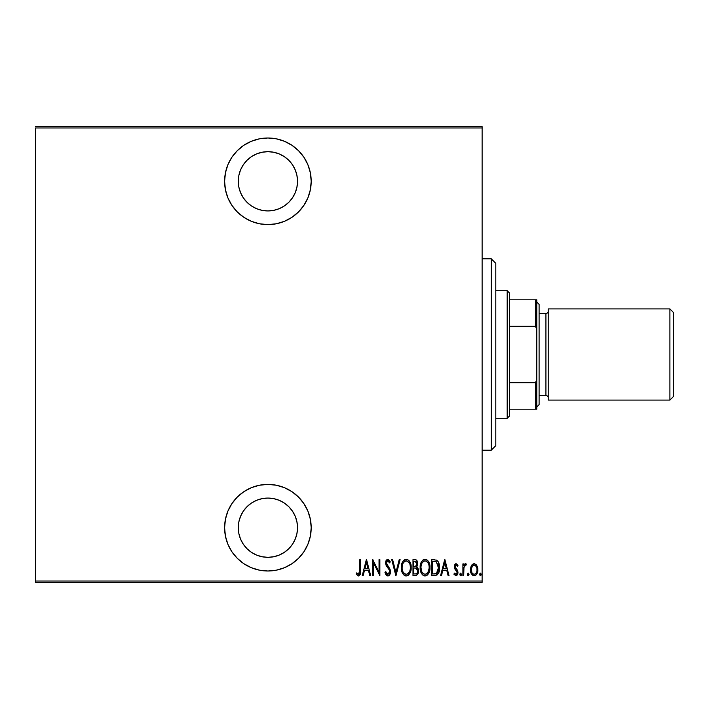 <?xml version="1.0" encoding="UTF-8"?>
<svg xmlns="http://www.w3.org/2000/svg" width="709" height="709" viewBox="0 0 709 709"><rect width="100%" height="100%" fill="white"/><g stroke="black" fill="none" stroke-linecap="round" stroke-linejoin="round"><path stroke-width="1.06" d="M267.905 137.998A43.302 43.302 0 0 1 311.198 181.3A43.302 43.302 0 0 1 267.905 224.602L276.35 223.769L284.469 221.305L291.957 217.3L298.516 211.92L303.904 205.362L307.901 197.873L310.365 189.746L311.198 181.3L310.365 172.854L307.901 164.727L303.904 157.247L298.516 150.68L291.957 145.301L284.469 141.295L276.35 138.831L267.905 137.998L259.45 138.831L251.332 141.295L243.843 145.301L237.285 150.68L231.896 157.247L227.899 164.727L225.435 172.854L224.602 181.3L225.435 189.746L227.899 197.873L231.896 205.362L237.285 211.92L243.843 217.3L251.332 221.305L259.45 223.769L267.905 224.602A43.302 43.302 0 0 1 224.602 181.3A43.302 43.302 0 0 1 267.905 137.998M267.905 484.398A43.302 43.302 0 0 1 311.198 527.7A43.302 43.302 0 0 1 267.905 571.002L276.35 570.169L284.469 567.705L291.957 563.699L298.516 558.32L303.904 551.753L307.901 544.273L310.365 536.146L311.198 527.7L310.365 519.254L307.901 511.127L303.904 503.638L298.516 497.08L291.957 491.7L284.469 487.695L276.35 485.231L267.905 484.398L259.45 485.231L251.332 487.695L243.843 491.7L237.285 497.08L231.896 503.638L227.899 511.127L225.435 519.254L224.602 527.7L225.435 536.146L227.899 544.273L231.896 551.753L237.285 558.32L243.843 563.699L251.332 567.705L259.45 570.169L267.905 571.002A43.302 43.302 0 0 1 224.602 527.7A43.302 43.302 0 0 1 267.905 484.398M267.905 498.072A29.627 29.627 0 0 1 297.523 527.7A29.627 29.627 0 0 1 267.905 557.327A29.627 29.627 0 0 1 238.277 527.7A29.627 29.627 0 0 1 267.905 498.072L273.683 498.64L279.24 500.324L284.362 503.062L288.847 506.749L292.533 511.242L295.272 516.365L296.956 521.921L297.523 527.7L296.956 533.478L295.272 539.035L292.533 544.158L288.847 548.651L284.362 552.329L279.24 555.067L273.683 556.751L267.905 557.327L262.117 556.751L256.561 555.067L251.438 552.329L246.954 548.651L243.267 544.158L240.528 539.035L238.844 533.478L238.277 527.7L238.844 521.921L240.528 516.365L243.267 511.242L246.954 506.749L251.438 503.062L256.561 500.324L262.117 498.64L267.905 498.072M267.905 151.673A29.627 29.627 0 0 1 297.523 181.3A29.627 29.627 0 0 1 267.905 210.928A29.627 29.627 0 0 1 238.277 181.3A29.627 29.627 0 0 1 267.905 151.673L273.683 152.249L279.24 153.933L284.362 156.671L288.847 160.349L292.533 164.843L295.272 169.965L296.956 175.522L297.523 181.3L296.956 187.079L295.272 192.635L292.533 197.758L288.847 202.251L284.362 205.938L279.24 208.676L273.683 210.36L267.905 210.928L262.117 210.36L256.561 208.676L251.438 205.938L246.954 202.251L243.267 197.758L240.528 192.635L238.844 187.079L238.277 181.3L238.844 175.522L240.528 169.965L243.267 164.843L246.954 160.349L251.438 156.671L256.561 153.933L262.117 152.249L267.905 151.673M482.12 581.025L35.45 581.025L35.45 127.975L482.12 127.975L482.12 581.025L482.12 126.61L35.45 126.61L482.12 126.61L482.12 127.975L35.45 127.975L35.45 581.025L482.12 581.025L482.12 582.39L482.12 581.025M471.441 565.622L470.51 570.727L472.38 575.079L474.144 575.761L475.916 575.079L477.644 571.684L477.299 566.588L476.368 564.887L474.578 563.726L473.284 563.841L471.662 565.25L470.466 569.761C470.289 572.828 471.52 574.822 474.144 575.761C476.767 574.822 477.999 572.819 477.822 569.761L476.847 565.614L474.144 563.69L471.662 565.25M463.713 575.557L462.897 575.557L463.713 575.557L463.961 567.253L464.528 565.738L465.902 565.33L466.371 564.089L464.9 563.903L463.713 565.614L463.713 563.894L462.897 563.894L462.897 575.557L462.897 563.894L462.897 575.557L463.713 575.557L463.881 567.634L466.371 564.089L465.565 563.69L463.713 565.614L463.713 563.894L462.897 563.894L463.713 563.894M456.135 563.69L454.673 564.843L454.318 567.209L454.859 568.999L456.933 571.339L457.101 573.076L456.197 574.281L454.46 573.102L453.893 574.184L455.914 575.761L457.27 574.972L457.987 572.393L457.544 570.355L455.187 567.235L455.648 565.312L456.543 565.268L457.411 566.349L457.987 565.357L456.135 563.69L454.309 566.748L454.629 568.547L457.172 572.455L455.896 574.325L454.46 573.102L453.893 574.184L455.914 575.761L457.987 572.393L457.651 570.594L455.125 566.695L456.109 565.126L457.411 566.349L457.987 565.357L455.967 563.699M434.741 575.557L437.187 574.884L438.676 572.819L439.536 569.07L439.217 564.284L438.189 561.679L436.726 560.181L431.808 559.605L431.808 575.557L434.741 575.557C438.357 574.574 439.97 571.977 439.58 567.785C439.81 564.727 438.862 562.193 436.726 560.181L431.808 559.605L431.808 575.557L431.808 559.605L434.493 559.623M416.697 575.256L412.993 575.557L416.263 575.442L418.168 573.253L418.301 569.283L416.644 566.952L417.477 565.357L417.557 562.166L416.139 559.871L412.993 559.605L412.993 575.557L412.993 559.605L412.993 575.557L415.527 575.557C417.654 574.946 418.647 573.439 418.514 571.029L416.644 566.952L417.698 563.558C417.831 561.262 416.865 559.942 414.783 559.605L412.993 559.605L414.783 559.605M399.22 559.605L400.106 559.605L396.021 575.557L400.106 559.605L399.22 559.605L395.914 572.482L392.618 559.605L391.722 559.605L395.817 575.557L391.722 559.605L395.817 575.557L400.106 559.605L399.22 559.605L395.914 572.482L392.618 559.605L391.722 559.605L392.618 559.605M373.519 575.557L373.519 563.008L379.864 575.557L379.864 559.605L379.04 559.605L379.04 572.181L372.704 559.605L372.704 575.557L373.519 575.557L372.704 575.557L373.519 575.557L373.519 563.008L379.864 575.557L379.864 559.605L379.04 559.605L379.04 572.181L372.704 559.605L372.704 575.557L372.872 559.605M359.817 570.213L359.233 573.918L358.16 574.263L356.636 572.899L356.14 574.122L358.426 575.965L360.216 574.476L360.633 559.605L359.817 559.605L359.817 570.213L358.488 574.325L356.636 572.899L356.14 574.122L358.426 575.965C360.376 574.848 361.111 572.987 360.633 570.373L360.633 559.605L359.817 559.605L359.738 572.482M363.168 575.557L362.272 575.557L366.358 559.605L362.272 575.557L363.168 575.557L364.47 570.444L368.458 570.444L369.761 575.557L370.656 575.557L366.571 559.605L362.272 575.557L363.168 575.557L364.47 570.444L368.458 570.444L369.761 575.557L370.656 575.557L366.571 559.605L370.656 575.557L369.761 575.557M387.229 575.868L389.542 574.937L390.491 571.995L389.87 568.875L386.44 563.398L387.415 560.881L388.408 561.067L389.525 562.875L390.287 561.891L388.089 559.215L386.05 560.589L385.616 563.54L386.263 565.64L389.338 570.063L389.578 572.518L387.841 574.325L386.733 573.661L385.776 571.667L384.969 572.482L385.918 574.68L387.823 575.965C389.711 575.274 390.597 573.838 390.499 571.649L386.405 562.849L387.743 560.828L389.525 562.875L390.287 561.891L387.85 559.197L385.59 562.919L386.113 565.348L389.338 570.063L389.675 571.622L387.841 574.325L385.776 571.667L384.969 572.482L387.991 575.956M401.338 567.652L401.897 571.569L403.022 573.953L404.972 575.699L406.257 575.965L408.136 575.371L409.483 573.918L410.608 571.507L411.149 567.572L410.6 563.611L409.465 561.2L407.489 559.445L406.186 559.197L404.325 559.826L402.632 561.856L401.338 567.643C401.072 571.826 402.712 574.591 406.257 575.965C409.793 574.556 411.424 571.755 411.149 567.572C411.433 563.345 409.775 560.553 406.186 559.197C402.677 560.651 401.055 563.469 401.338 567.652M420.153 567.652L420.712 571.569L421.837 573.953L423.787 575.699L425.072 575.965L426.951 575.371L428.298 573.918L429.424 571.507L429.964 567.572L429.415 563.611L428.28 561.2L426.304 559.445L425.001 559.197L423.14 559.826L421.447 561.856L420.153 567.643C419.888 571.826 421.527 574.591 425.072 575.965C428.608 574.556 430.239 571.755 429.964 567.572C430.248 563.345 428.591 560.553 425.001 559.197C421.492 560.651 419.879 563.469 420.153 567.652L420.384 570.266M441.494 575.557L440.599 575.557L444.694 559.605L440.599 575.557L441.494 575.557L442.806 570.444L446.785 570.444L448.097 575.557L448.992 575.557L444.897 559.605L440.599 575.557L441.494 575.557L442.806 570.444L446.785 570.444L448.097 575.557L448.992 575.557L444.897 559.605L448.992 575.557L448.097 575.557M459.831 574.432L460.256 575.602L461.036 575.602L461.036 573.253L459.866 574.006L460.646 573.102L459.831 574.432L460.646 575.761L461.462 574.432L460.646 573.102L461.462 574.432L460.646 575.761L459.831 574.432M467.391 574.432L467.825 575.602L468.605 575.602L468.605 573.253L467.435 574.006L468.215 573.102L467.391 574.432L468.215 575.761L469.03 574.432L468.215 573.102L469.03 574.432L468.215 575.761L467.391 574.432M479.665 574.432L480.09 575.602L480.87 575.602L480.87 573.253L480.09 573.253L479.674 574.219L480.48 573.102L479.665 574.432L480.48 575.761L481.305 574.432L480.48 573.102L481.305 574.432L480.48 575.761L479.665 574.432M35.45 582.39L482.12 582.39L35.45 582.39L35.45 581.025L35.45 582.39M359.817 559.605L360.633 559.605L360.633 570.373M360.58 572.553L360.535 573.014M360.385 573.953L360.216 574.485M356.352 574.441L356.636 572.899L358.772 574.272M357.531 573.829L358.32 574.317M357.859 574.095L358.488 574.325L357.859 574.095M359.029 574.122L359.392 573.67M359.241 573.9L359.676 572.89M359.773 572.074L359.8 571.472M359.8 571.392L359.782 571.977M357.212 573.528L356.636 572.899M366.464 562.68L368.033 568.804L364.896 568.804L366.464 562.68L368.033 568.804L364.896 568.804L366.464 562.68M379.04 559.605L379.864 559.605L379.678 575.557M386.697 575.566L386.13 574.999M385.909 574.68L385.625 574.157L385.918 574.68M384.969 572.482L385.776 571.667L386.086 572.5M386.467 573.262L387.185 574.104M387.034 573.989L388.062 574.308M389.002 573.732L389.675 571.622M389.33 573.226L389.542 572.642M389.48 570.435L389.179 569.717M388.195 568.201L388.754 569.008M388.567 568.724L388.204 568.219M387.291 567.076L386.884 566.553M386.83 566.473L386.113 565.348M385.59 562.919L385.696 561.741M385.723 561.599L385.616 562.317M386.05 560.589L387.247 559.312M390.101 561.457L389.525 562.875L389.312 562.423M388.869 561.59L388.417 561.076M388.098 560.89L387.415 560.881M386.706 561.546L386.405 562.849M386.556 563.921L387.274 565.259M390.207 569.77L390.455 570.94M390.358 573.023L390.18 573.687M389.533 574.946L389.09 575.46M389.081 575.469L388.178 575.93M387.637 565.72L386.759 564.435M386.565 563.93L386.44 563.398M389.223 562.228L389.525 562.875M386.44 565.924L386.822 566.464M401.391 566.278L401.569 565.029M402.34 562.459L401.569 565.002M404.892 559.49L405.521 559.268M406.86 559.259L409.075 560.686M409.474 561.209L410.103 562.326M410.121 562.37L410.919 564.896L410.121 562.361M410.945 565.064L411.096 566.243M411.14 566.899L411.149 567.572M411.096 568.928L410.928 570.204M410.121 572.766L409.501 573.9M408.154 575.354L406.931 575.894M405.592 575.903L404.972 575.699M404.75 575.602L403.882 574.981M403.846 574.946L403.04 573.971M403.013 573.944L402.384 572.828M402.366 572.783L401.888 571.551M401.569 570.293L401.391 568.99M407.967 561.466L406.222 560.828C409.164 561.918 410.529 564.169 410.334 567.572L410.289 566.491L410.334 567.572C410.546 571.002 409.182 573.253 406.222 574.325L407.799 573.838M409.465 563.371L409.705 563.912M408.198 573.537L406.222 574.325C403.315 573.253 401.959 571.029 402.154 567.643C401.95 564.231 403.306 561.962 406.222 560.828L408.996 562.565M409.226 572.278L408.738 572.978M409.501 571.738L409.74 571.179M409.962 570.479L409.474 571.8M410.289 568.653L410.139 569.735M403.917 573.173L403.022 571.808M406.222 560.828L405.167 561.058L406.222 560.828M404.272 561.67L405.167 561.058M403.324 562.831L403.643 562.352M402.615 564.426L402.942 563.566M415.483 559.658L416.13 559.862M417.096 560.863L417.335 561.377M417.379 561.519L417.557 562.157M417.698 563.558L417.663 562.857M417.645 564.461L416.927 566.597M416.786 566.775L417.512 567.661M418.053 568.556L418.301 569.274M418.31 569.327L418.425 569.859M418.372 572.526L418.221 573.111M418.168 573.253L417.876 573.936L418.168 573.253M416.077 568.175L414.357 567.989L416.077 568.175L417.698 571.029C417.69 572.881 416.803 573.847 415.022 573.918L413.808 573.918L413.808 567.989L415.873 568.113M416.812 564.337L416.874 563.584C416.901 565.357 416.068 566.278 414.366 566.349L413.808 566.349L413.808 561.236L414.933 561.236L416.874 563.584L416.795 562.724L416.564 565.153L415.43 566.225L416.564 565.153M416.449 561.918L416.795 562.724M415.022 573.918L413.808 573.918L413.808 567.989L414.357 567.989M416.139 573.794L415.589 573.891M417.645 571.667L417.539 572.163M416.857 563.15L416.803 564.391M414.366 566.349L413.808 566.349L413.808 561.236L414.933 561.236M420.207 566.278L420.384 565.011M421.447 561.856L420.703 563.708M423.707 559.49L424.345 559.268M425.675 559.259L426.313 559.454M427.483 560.243L427.89 560.686M428.289 561.209L428.918 562.326M429.415 563.611L429.734 564.896M429.76 565.064L429.893 566.004M429.911 568.91L429.743 570.204M428.936 572.766L428.316 573.9M427.882 574.494L427.297 575.096M426.969 575.354L425.746 575.894M424.416 575.903L423.787 575.699M423.565 575.602L422.697 574.981M422.661 574.946L421.855 573.971M421.837 573.944L421.199 572.819M421.181 572.783L420.703 571.551M428.298 573.918L428.945 572.757M429.955 566.908L429.911 566.234M426.783 561.466L425.037 560.828C427.979 561.918 429.344 564.169 429.149 567.572L429.105 568.653L429.149 567.572C429.362 571.002 427.997 573.253 425.037 574.325L426.614 573.838L425.037 574.325C422.13 573.253 420.774 571.029 420.969 567.643L421.111 569.478M428.777 570.479L427.35 573.218M421.013 568.715L421.837 571.808L420.969 567.643C420.765 564.231 422.121 561.962 425.037 560.828L423.991 561.058L426.091 561.049L427.811 562.565M428.28 563.371L428.52 563.912M428.325 571.738L428.555 571.179M423.096 561.661L423.982 561.058M422.139 562.831L422.467 562.352M421.013 566.553L421.758 563.566M421.43 564.426L421.173 565.463M420.986 567.103L420.969 567.643L420.986 567.103M439.208 564.258L438.747 562.795M439.296 564.674L439.456 565.658M439.491 566.004L439.571 568.423M439.562 568.503L439.429 570.027M438.658 572.845L436.779 575.132M439.456 565.676L439.288 564.63M435.53 561.439L436.239 561.688L435.53 561.439M435.113 573.856L432.623 573.918L432.623 561.236L436.239 561.688L438.738 568.583L438.738 566.916L436.46 573.51L437.099 573.058L433.722 573.918L435.406 573.811M438.667 569.398L437.116 573.04M434.05 561.253L434.794 561.315M438.685 566.296L438.738 566.916M437.949 563.575L438.658 566.057M444.791 562.68L446.369 568.804L443.222 568.804L444.791 562.68L446.369 568.804L443.222 568.804L444.791 562.68M457.987 565.357L457.411 566.349M456.729 565.41L455.86 565.17M455.346 565.72L455.364 567.749L456.091 568.689M455.364 567.758L455.701 568.264M457.987 572.393L457.97 571.933M457.89 573.475L457.278 574.955M455.267 575.628L456.188 575.735M453.893 574.184L454.584 573.315M457.101 573.058L456.933 571.339L455.488 569.788M454.859 568.999L454.478 568.113M454.389 565.773L454.673 564.86M455.435 563.894L455.887 563.717M455.178 566.19L455.346 565.711M461.284 575.256L460.85 575.717M464.005 564.984L464.351 564.426M464.377 564.391L464.891 563.903M465.565 563.69L466.371 564.089L465.565 563.69L466.371 564.089L465.902 565.33L465.095 565.206M465.902 565.33L465.423 565.126L465.902 565.33M464.82 565.392L464.306 566.145M464.049 566.872L463.775 568.813M463.739 569.637L463.713 571.64M463.81 568.237L463.881 567.634M464.501 565.791L465.423 565.126M468.853 575.256L468.419 575.717M468.108 575.752L467.577 575.256M471.928 564.887L472.513 564.284M477.609 567.625L477.769 568.68M477.813 570.24L477.822 569.761M477.644 571.684L477.387 572.624M476.758 574.024L476.023 574.981M474.631 575.717L475.252 575.522M473.656 575.717L473.204 575.593M471.485 573.944L471.042 573.014M470.803 572.305L470.546 571.073M470.475 569.221L470.466 569.761M470.51 568.698L471.068 566.385M476.971 570.497L477.006 569.77C477.13 572.11 476.173 573.634 474.144 574.325C472.114 573.634 471.157 572.11 471.281 569.77C471.157 567.413 472.114 565.871 474.144 565.126L473.417 565.268L474.144 565.126C476.173 565.871 477.122 567.413 477.006 569.77L476.971 570.523M476.909 568.529L476.997 570.142M475.907 566.119L476.67 567.563M474.33 565.135L475.207 565.445M475.943 573.359L475.5 573.811M471.343 568.742L471.6 571.897M473.417 574.193L472.185 573.147M472.788 573.811L473.39 574.175M471.902 572.642L471.317 569.026L472.407 566.083M472.291 566.234L471.556 567.767M480.48 573.102L481.305 574.432M405.69 574.281L405.176 574.122M402.198 566.562L402.349 565.481M403.013 563.416L403.297 562.866M410.139 565.419L410.289 566.491M416.28 568.264L416.812 568.636M417.495 572.296L417.052 573.156M429.14 568.113L428.289 571.8M425.037 574.325L423.096 573.546L421.837 571.808M421.828 563.416L422.121 562.866M428.954 565.419L429.105 566.491M434.422 573.909L432.623 573.918L432.623 561.236L433.296 561.236M438.738 568.583L438.322 570.967M476.856 571.241L476.67 571.959M473.08 565.445L473.772 565.162M243.843 491.7L237.285 497.08M225.435 519.254L224.602 527.7M225.435 536.146L225.648 537.156M237.285 558.32L238.073 559.082M243.843 563.699L247.485 565.888M302.034 501.059L298.516 497.08M284.469 487.695L276.35 485.231M247.485 143.112L243.861 145.292M231.896 157.247L231.125 158.444M225.435 172.854L224.602 181.3M225.435 189.746L225.728 191.111M231.896 205.362L237.285 211.92M276.35 223.769L284.469 221.305M299.987 210.378L303.895 205.371M491.24 450.215L495.795 445.66L495.795 263.34L491.24 258.785L491.24 450.215L491.24 258.785L482.12 258.785L491.24 258.785L495.795 263.34L495.795 445.66L491.24 450.215L482.12 450.215L491.24 450.215M509.47 326.308L509.47 292.968L507.192 290.69L507.192 418.31L509.47 416.032L509.47 326.308L509.47 416.032L507.192 418.31L507.192 290.69L495.795 290.69L507.192 290.69L509.47 292.968L509.47 326.308L535.446 326.308L536.81 329.437L536.81 379.563L535.446 382.692L509.47 382.692L535.446 382.692L535.446 409.19L536.81 409.19L536.81 379.563L536.81 409.19L535.446 409.19L535.446 382.692L536.81 379.563L536.81 299.81L509.47 299.81L535.446 299.81L535.446 326.308L535.446 299.81L536.81 299.81L536.81 329.437L535.446 326.308L509.47 326.308M495.795 418.31L507.192 418.31L495.795 418.31M509.47 409.19L535.446 409.19L509.47 409.19M669.908 400.08L673.55 396.428L673.55 312.572L669.908 308.92L669.908 400.08L669.908 308.92L548.208 308.92L548.208 400.08L669.908 400.08L548.208 400.08L548.208 308.92L669.908 308.92L673.55 312.572L673.55 396.428L669.908 400.08M536.81 406.913L539.097 404.635L539.097 304.365L536.81 302.087L539.097 304.365L539.097 404.635L536.81 406.913M545.93 395.525A2.278 2.278 0 0 1 548.208 397.802A2.278 2.278 0 0 0 545.93 395.525L545.93 313.475L539.097 313.475L545.93 313.475A2.278 2.278 0 0 0 548.208 311.198A2.278 2.278 0 0 1 545.93 313.475L545.93 395.525L539.097 395.525L545.93 395.525"/></g></svg>
